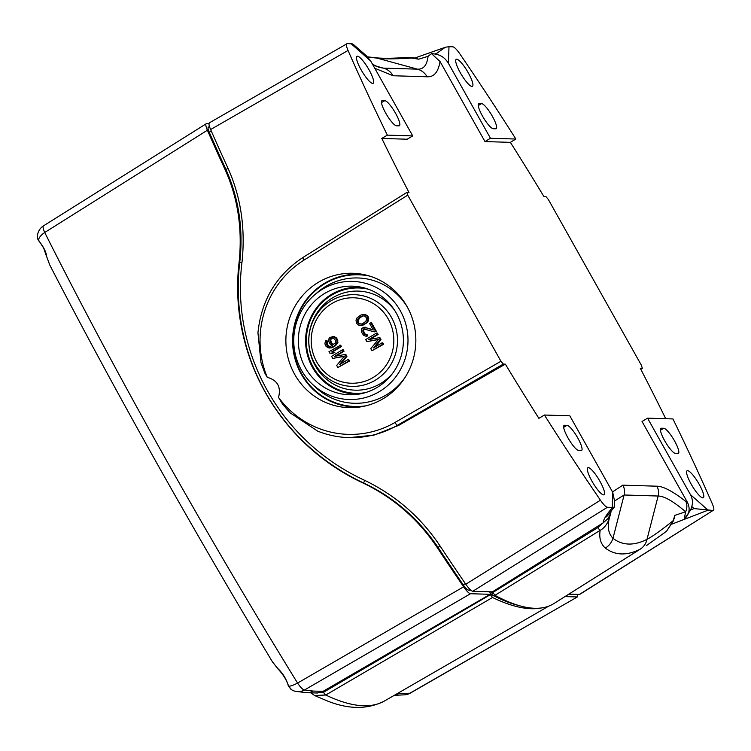 <?xml version="1.0" encoding="UTF-8"?>
<svg xmlns="http://www.w3.org/2000/svg" width="751" height="751" viewBox="0 0 751 751"><rect width="100%" height="100%" fill="white"/><g stroke="black" fill="none" stroke-linecap="round" stroke-linejoin="round"><path stroke-width="1.13" d="M691.784 506.493L694.084 508.596L690.713 509.882L691.784 506.493C692.985 502.569 692.544 498.608 690.451 494.627L647.55 418.166L672.934 418.936A669.967 145.29 59 0 1 712.23 503.611C714.088 508.005 714.361 510.295 713.037 510.473L579.734 594.398L568.873 594.182M579.321 594.492L713.037 510.473L694.084 508.596M690.451 494.627L708.249 510.323M702.852 497.894A15.762 3.417 -121 0 1 691.737 485.118A15.762 3.417 -121 0 1 687.071 470.764A15.762 3.417 -121 0 1 687.569 470.652A15.762 3.417 -121 0 1 698.712 483.475A15.762 3.417 -121 0 1 703.33 497.782A15.762 3.417 -121 0 1 702.852 497.894M675.449 453.407A14.579 3.164 -121 0 1 665.142 441.541A14.579 3.164 -121 0 1 660.88 428.314A14.579 3.164 -121 0 1 661.312 428.211L663.8 428.286A14.579 3.164 -121 0 1 674.069 440.105A14.579 3.164 -121 0 1 678.388 453.369A14.579 3.164 -121 0 1 677.928 453.482L675.449 453.407M347.234 43.596L352.388 43.887L353.571 44.6L366.188 55.583L370.684 60.991L412.731 135.903L387.347 135.133A669.967 145.29 59 0 1 348.042 50.458C346.183 46.064 345.92 43.774 347.234 43.596L209.426 122.798M370.684 60.991L351.092 43.718M357.42 56.175A15.762 3.417 -121 0 1 368.563 69.008A15.762 3.417 -121 0 1 373.181 83.314A15.762 3.417 -121 0 1 372.703 83.427A15.762 3.417 -121 0 1 361.597 70.65A15.762 3.417 -121 0 1 356.922 56.297A15.762 3.417 -121 0 1 357.42 56.175M384.822 100.662A14.579 3.164 -121 0 1 395.101 112.472A14.579 3.164 -121 0 1 399.419 125.746A14.579 3.164 -121 0 1 398.959 125.858L396.481 125.783A14.579 3.164 -121 0 1 386.174 113.917A14.579 3.164 -121 0 1 381.902 100.69A14.579 3.164 -121 0 1 382.343 100.587L384.822 100.662L381.461 102.605M665.724 418.72A670.08 145.319 59 0 0 640.274 368.243L642.283 368.309L641.542 365.53L548.324 199.437L545.93 196.612L543.921 196.546A670.08 145.319 59 0 0 510.38 142.352L515.862 139.038A669.967 145.29 59 0 0 459.837 53.856C456.739 49.416 454.402 47.069 452.834 46.806L448.985 46.684L448.431 63.347L490.469 138.268L484.968 141.573L440.03 61.498C438.284 72.105 433.984 77.203 427.122 76.78A16.456 15.912 -88.3 0 0 417.453 69.158L383.414 68.125L379.236 67.449L372.562 64.333M515.862 139.038L490.469 138.268M456.664 59.188A15.762 3.417 59 0 0 456.176 59.31A15.762 3.417 59 0 0 460.842 73.664A15.762 3.417 59 0 0 471.957 86.44A15.762 3.417 59 0 0 472.426 86.327A15.762 3.417 59 0 0 467.817 72.021A15.762 3.417 59 0 0 456.664 59.188M479.11 103.525L481.588 103.6A14.579 3.164 -121 0 1 491.867 115.41A14.579 3.164 -121 0 1 496.186 128.684A14.579 3.164 -121 0 1 495.726 128.796L493.247 128.721A14.579 3.164 -121 0 1 482.94 116.856A14.579 3.164 -121 0 1 478.669 103.629A14.579 3.164 -121 0 1 479.11 103.525L478.378 103.957M600.434 500.213C603.532 504.653 605.869 507 607.437 507.263L612.225 507.413L612.703 492.262L569.802 415.81L544.419 415.031A669.967 145.29 59 0 0 600.434 500.213L465.78 584.24A672.793 145.91 -121 0 1 440.443 546.559C421.349 517.655 396.049 495.566 364.554 480.283C280.358 441.532 230.585 352.81 242.019 261.921C245.596 227.647 240.733 195.992 227.422 166.957A672.793 145.91 -121 0 1 210.618 129.538C208.769 125.154 208.506 122.882 209.82 122.704M603.607 494.881A15.762 3.417 59 0 0 604.076 494.768A15.762 3.417 59 0 0 599.458 480.462A15.762 3.417 59 0 0 588.315 467.638A15.762 3.417 59 0 0 587.826 467.751A15.762 3.417 59 0 0 592.492 482.104A15.762 3.417 59 0 0 603.607 494.881M581.161 450.544L578.683 450.469A14.579 3.164 -121 0 1 568.376 438.603A14.579 3.164 -121 0 1 564.114 425.376A14.579 3.164 -121 0 1 564.545 425.273L567.024 425.348A14.579 3.164 -121 0 1 577.303 437.157A14.579 3.164 -121 0 1 581.621 450.431A14.579 3.164 -121 0 1 581.161 450.544M465.78 584.24C468.877 588.662 471.206 590.999 472.764 591.262L492.384 591.854L494.984 595.327A611.342 132.58 -121 0 0 553.853 603.588L640.274 549.141C626.888 555.871 615.229 555.515 605.297 548.08C600.669 543.865 598.951 537.96 600.162 530.347L494.984 595.327M374.796 57.667A16.456 15.048 96.9 0 1 376.946 58.09L417.453 69.158C423.461 69.505 427 65.224 428.061 56.316L431.515 53.64L434.895 54.016L436.669 53.387L445.23 47.285L448.985 46.684M647.55 418.166L642.039 421.48L687.456 502.4C690.46 508.831 689.371 514.444 684.199 519.251L690.713 509.882M674.276 518.34L673.309 520.537L674.717 515.411L685.625 511.76L684.199 519.251M673.675 520.518L666.484 531.314L673.309 520.537C661.518 530.046 652.75 536.317 647.005 539.34C633.872 545.958 622.523 545.62 612.976 538.307C608.432 533.567 607.193 526.995 609.249 518.594C607.315 524.16 604.292 528.075 600.162 530.347A3.295 0.648 -121.7 0 1 597.937 527.549L492.759 592.53M614.656 500.926L624.109 494.993L658.139 496.026C664.137 496.026 673.3 501.274 685.625 511.76A12.955 10.974 128.2 0 0 685.935 501.574L687.456 502.4M707.705 510.333L672.398 523.935M612.703 492.262L614.618 501.368L614.28 507.075L612.703 507.441C606.658 514.116 603.457 519.279 603.1 522.931L492.384 591.854M612.703 507.441L612.225 507.413M544.419 415.031L538.88 418.345A670.08 145.319 -121 0 1 505.339 364.151L398.753 425.338L373.867 435.167L349.074 437.636M278.537 397.429A93.941 90.824 -88.3 0 0 395.045 422.447A3.239 0.713 60 0 0 397.392 425.301A97.179 93.95 -88.3 0 1 348.746 437.617A97.179 93.95 -88.3 0 1 320.921 432.369L317.748 431.187L289.999 412.768L282.564 404.085L278.537 397.429C281.24 386.925 277.476 380.222 267.253 377.321L264.868 373.172L261.019 362.799L257.94 332.787C261.301 300.222 276.34 275.091 303.057 257.405A3.239 0.695 -122 0 1 303.16 257.386M406.873 192.406L408.985 192.453A670.08 145.319 -121 0 1 381.808 138.447L387.347 135.133M348.042 50.458L210.618 129.538M470.811 590.211L468.502 590.136C467.329 589.939 465.573 588.183 463.236 584.851A669.61 145.215 -121 0 1 438.603 548.23L437.993 547.319C418.542 518.706 393.899 497.34 364.075 483.212L363.578 482.977C277.776 442.433 228.961 355.43 239.738 262.296L239.804 261.761C243.437 229.215 238.827 198.471 225.976 169.51L225.563 168.599A669.61 145.215 -121 0 1 209.247 132.232C207.849 128.937 207.651 127.219 208.647 127.088M489.577 591.769L490.487 593.412L492.553 592.163M518.913 605.55A608.16 131.885 -121 0 1 491.37 594.51L490.487 593.412M427.122 76.78L393.092 75.748L374.758 68.238M510.38 142.352L484.968 141.573M412.731 135.903L407.22 139.217L381.808 138.447M406.976 192.387L407.727 195.166L500.936 361.259L503.33 364.085L505.339 364.151M612.516 491.924L622.842 485.165L656.872 486.197C663.208 486.207 672.896 491.332 685.945 501.574M640.763 369.182L642.377 368.29M674.717 515.411L674.267 518.359M603.1 522.931L608.15 518.406L610.694 513.468L609.249 518.594L608.15 518.406M614.205 507.282L606.451 516.895L611.023 511.741M610.967 511.938L610.694 513.468M318.274 282.385A67.214 64.98 91.7 0 1 361.475 274.134A67.214 64.98 91.7 0 1 414.796 328.253A67.214 64.98 91.7 0 1 383.461 398.537A67.214 64.98 91.7 0 1 357.429 407.314A67.214 64.98 91.7 0 1 289.041 361.306A67.214 64.98 91.7 0 1 318.274 282.385M322.217 289.407A59.085 57.123 91.7 0 1 400.292 310.726A59.085 57.123 91.7 0 1 379.518 391.515A59.085 57.123 91.7 0 1 311.43 383.282A59.085 57.123 91.7 0 1 314.096 295.321A59.085 57.123 91.7 0 1 322.217 289.407M324.526 293.519A54.325 52.523 91.7 0 1 359.438 286.854A54.325 52.523 91.7 0 1 402.536 330.59A54.325 52.523 91.7 0 1 377.209 387.403A54.325 52.523 91.7 0 1 356.171 394.5A54.325 52.523 91.7 0 1 300.898 357.307A54.325 52.523 91.7 0 1 324.526 293.519M360.349 406.939A66.407 64.201 -88.3 0 1 295.265 359.795A66.407 64.201 -88.3 0 1 324.582 283.258A66.407 64.201 91.7 0 1 364.366 274.688M359.335 394.059A53.452 51.678 -88.3 0 1 307.647 355.664A53.452 51.678 -88.3 0 1 331.36 294.476A53.452 51.678 91.7 0 1 362.573 287.483M335.922 356.115L344.042 351.233L343.254 349.835L342.428 349.806L331.585 356.331L332.768 358.424L344.418 356.096L336.692 365.427L337.875 367.53L348.708 361.006L347.929 359.607L339.396 364.742L346.089 356.34L345.047 354.472L334.683 356.34L343.216 351.205L342.428 349.806M332.768 358.424L344.23 356.331M337.875 367.53L349.534 361.034L348.755 359.626L347.929 359.607M341.02 363.756L346.924 356.368L345.873 354.5L345.047 354.472M332.158 353.496L334.824 352.407L332.43 351.975L341.423 346.568L340.635 345.169L328.976 351.665L329.755 353.064L332.158 353.496L333.998 352.379L331.604 351.956L340.597 346.54L339.809 345.141M329.614 346.624L327.154 344.23L327.492 341.536L326.835 340.363L325.446 340.992L324.883 343.827L325.831 346.07L328.065 347.844L330.787 347.76L334.148 346.051L336.523 343.686L337.096 340.851L336.016 338.382L333.782 336.598L329.896 337.377L329.013 338.541L328.675 341.236L329.755 343.705L332.346 345.582L329.548 346.643L327.117 345.61L326.328 344.202L326.666 341.508L326.009 340.344M329.379 347.985L331.623 347.788L334.974 346.08L337.884 342.456L337.499 339.574L335.96 337.377L332.468 336.457M370.008 339.358L378.128 334.467L377.34 333.069L376.514 333.04L365.671 339.565L366.854 341.667L378.504 339.339L370.778 348.661L371.961 350.764L382.794 344.24L382.015 342.841L373.482 347.976L380.175 339.574L379.133 337.706L368.769 339.574L377.302 334.439L376.514 333.04M366.854 341.667L378.316 339.565M371.961 350.764L383.62 344.268L382.841 342.869L382.015 342.841M375.106 346.99L381.001 339.602L379.959 337.734L379.133 337.706M374.317 331.876L376.289 331.2L371.576 322.808L370.75 322.78L369.605 323.474L373.266 330.008L363.963 327.173L361.663 328.562L361.259 330.055L361.879 332.796L363.55 335.228L365.981 336.26L367.032 335.941L366.375 334.777L364.573 334.298L362.742 331.031L363.7 328.9L374.317 331.876L375.462 331.182L370.75 322.78M373.097 329.698L363.963 327.173M365.981 336.26L367.859 335.969L367.201 334.796L365.399 334.326L363.991 332.364L363.634 330.083L365.099 328.882M359.954 325.53L364.075 324.826L368.394 320.977L368.732 318.283L367.164 315.476L364.733 314.444L362.724 314.509L360.611 315.157L356.95 317.983L355.993 320.114L356.509 323.24L358.875 325.249L361.147 325.446L365.324 323.55L366.91 321.972L367.868 319.842L367.352 316.715L366.338 315.458L363.906 314.425M333.632 344.334L331.858 343.273L330.787 340.804L331.05 339.076L333.059 337.847M361.353 324.075L359.382 323.597L358.49 322.573L358.133 320.283L360.245 317.457L363.334 315.899M344.042 351.233L343.216 351.205M346.924 356.368L346.089 356.34M349.534 361.034L348.708 361.006M330.224 339.058L331.473 337.988L333.256 337.856L335.65 340.475L335.312 343.169L333.237 344.418L331.031 343.245L330.121 341.611L330.224 339.058L331.05 339.076M362.827 323.493L361.315 324.094L358.546 323.568L357.307 320.264L359.419 317.429L362.555 315.861L364.46 315.964L366.197 317.41L366.554 319.691L365.69 321.456L362.827 323.493M341.423 346.568L340.597 346.54M332.43 351.975L331.604 351.956M334.824 352.407L333.998 352.379M334.608 336.626L333.782 336.598M335.96 337.377L335.124 337.349M336.842 338.401L336.016 338.382M337.499 339.574L336.664 339.546M337.922 340.879L337.096 340.851M337.884 342.456L337.058 342.437M337.349 343.714L336.523 343.686M336.457 344.869L335.631 344.85M334.974 346.08L334.148 346.051M333.36 347.046L332.533 347.028M331.623 347.788L330.787 347.76M327.492 341.536L326.666 341.508M327.06 342.418L326.234 342.39M326.995 343.395L326.169 343.367M327.154 344.23L326.328 344.202M327.943 345.629L327.117 345.61M328.562 346.192L327.736 346.164M329.417 346.615L328.591 346.587M331.613 338.429L330.787 338.401M330.853 339.827L330.027 339.799M330.787 340.804L329.952 340.776M330.947 341.639L330.121 341.611M331.858 343.273L331.031 343.245M332.486 343.836L331.66 343.808M333.341 344.258L332.515 344.23M332.308 338.016L331.473 337.988M378.128 334.467L377.302 334.439M381.001 339.602L380.175 339.574M383.62 344.268L382.794 344.24M376.289 331.2L375.462 331.182M364.526 328.919L363.7 328.9M364.066 329.201L363.24 329.173M363.634 330.083L362.808 330.055M363.568 331.06L362.742 331.031M363.991 332.364L363.165 332.336M364.517 333.303L363.691 333.275M365.399 334.326L364.573 334.298M366.253 334.749L365.427 334.721M367.201 334.796L366.375 334.777M367.859 335.969L367.032 335.941M365.746 327.248L364.92 327.229M364.075 324.826L363.249 324.798M366.15 323.578L365.324 323.55M362.789 325.286L361.963 325.258M361.973 325.465L361.147 325.446M365.812 314.735L364.986 314.707M367.164 315.476L366.338 315.458M368.178 316.744L367.352 316.715M368.732 318.283L367.906 318.255M368.694 319.86L367.868 319.842M368.394 320.977L367.568 320.949M367.737 322.001L366.91 321.972M367.173 322.648L366.347 322.62M361.86 316.481L361.034 316.462M360.245 317.457L359.419 317.429M358.997 318.518L358.171 318.499M358.133 320.283L357.307 320.264M358.067 321.268L357.241 321.24M358.49 322.573L357.664 322.545M359.382 323.597L358.546 323.568M360.227 324.019L359.4 323.991M431.515 53.64L440.03 61.498M436.669 53.387L436.66 54.391L434.895 54.016M428.061 56.316L418.692 59.188L407.718 57.358L413.961 57.874A3.295 0.864 -75.9 0 0 413.707 57.93C395.195 59.113 382.944 59.16 376.946 58.09L367.802 57.085M448.431 63.347C445.503 58.475 441.579 55.49 436.66 54.391M413.961 57.874L418.692 59.188M541.79 607.897A713.206 154.668 -121 0 1 492.515 597.477L490.074 594.313L470.492 593.722C468.953 593.459 466.662 591.159 463.63 586.813A674.332 146.238 -121 0 1 437.664 548.202C418.617 519.551 393.871 497.885 363.446 483.193C278.49 443.888 228.022 353.956 239.165 261.742C242.526 228.013 237.682 196.959 224.615 168.571A674.332 146.238 -121 0 1 207.398 130.223C205.586 125.915 205.333 123.68 206.619 123.502L43.492 225.854A12.955 12.955 0 0 0 37.55 238.574L38.395 240.376C43.436 246.488 46.205 251.923 46.703 256.682L49.688 264.859C112.941 387.432 193.636 531.201 272.566 662.035L277.832 668.54C282.808 673.187 286.394 679.073 288.591 686.217L291.651 689.756M397.251 693.614L409.896 693.211L577.5 596.867L577.772 594.445M577.106 596.951L565.024 596.585M206.619 123.502L209.013 123.577M409.896 693.211L404.958 694.806A12.955 12.955 0 0 0 410.271 693.135A12.955 2.694 60.1 0 1 409.896 693.211M43.483 225.863A12.955 2.92 57.9 0 0 44.713 232.5L207.398 130.223M38.592 240.846A1.295 1.08 139.4 0 1 38.395 240.376C38.827 237.682 40.939 235.054 44.722 232.491C114.283 371.069 206.215 534.881 297.574 683.072L463.63 586.813M288.346 685.532A1.295 0.854 159 0 0 288.591 686.217C290.562 686.254 293.557 685.203 297.574 683.072A12.955 2.985 59.9 0 0 304.455 690.009L470.492 593.722M490.074 594.313L323.043 691.361L317.56 692.995L314.96 692.957M310.914 692.835L314.566 695.501L325.765 695.022L492.515 597.477M656.872 486.197A12.955 12.523 91.7 0 1 658.139 496.026L647.005 539.34A16.456 15.546 -116.8 0 1 640.274 549.141M602.527 523.287L597.937 527.549M607.437 507.263L472.764 591.262M440.105 546.052L437.993 547.319M364.779 480.387L363.578 482.977M491.37 594.51L493.266 593.365M469.854 589.328L468.502 590.136M465.338 583.583L463.236 584.851M211.266 131.021L209.247 132.232M228.022 168.28L225.976 169.51M241.953 262.465L239.738 262.296M382.343 100.587L381.602 101.019M481.588 103.6L478.227 105.544M567.024 425.348L563.663 427.291M564.545 425.273L563.813 425.704M661.312 428.211L660.58 428.643M663.8 428.286L660.429 430.229M393.092 75.748A16.456 15.912 -88.3 0 0 383.414 68.125L375.631 65.994M605.297 548.08A16.456 15.855 -52.4 0 0 612.976 538.307L624.109 494.993A12.955 12.523 91.7 0 0 622.842 485.165M398.753 425.338L397.392 425.301L503.33 364.085M395.045 422.447L500.936 361.259M407.727 195.166L303.948 260.128A93.941 90.824 -88.3 0 0 267.253 377.321M303.948 260.128A3.239 0.695 -122 0 1 303.057 257.405L406.826 192.444M365.831 405.84A65.881 63.694 91.7 0 1 296.598 362.367A65.881 63.694 91.7 0 1 324.836 283.709A65.881 63.694 91.7 0 1 369.774 276.115M404.845 377.781A62.69 60.615 91.7 0 1 386.493 394.791A62.69 60.615 91.7 0 1 314.247 386.061L311.43 383.282M314.096 295.321L317.082 292.73A62.69 60.615 91.7 0 1 325.699 286.45A62.69 60.615 91.7 0 1 407.004 306.492M365.211 392.689A52.692 50.946 91.7 0 1 309.262 358.377A52.692 50.946 91.7 0 1 331.726 295.124A52.692 50.946 91.7 0 1 368.356 289.201M392.651 373.294A49.566 47.923 91.7 0 1 380.701 383.47A49.566 47.923 91.7 0 1 315.204 365.587A49.566 47.923 91.7 0 1 332.627 297.809A49.566 47.923 91.7 0 1 394.566 310.229M330.9 300.898A45.867 44.347 -88.3 0 0 314.772 363.615A45.867 44.347 -88.3 0 0 375.378 380.166A45.867 44.347 -88.3 0 0 391.496 317.448A45.867 44.347 -88.3 0 0 330.9 300.898M331.801 303.582A42.732 41.314 -88.3 0 0 316.772 362.02A42.732 41.314 -88.3 0 0 373.247 377.443A42.732 41.314 -88.3 0 0 388.267 319.006A42.732 41.314 -88.3 0 0 331.801 303.582M437.664 548.202L438.603 548.23M224.615 168.571L225.563 168.599M398.556 693.652A12.955 12.523 91.7 0 1 394.688 695.097M239.804 261.761L239.165 261.742M364.075 483.212L363.446 483.193M295.303 691.295L306.718 692.704A12.955 12.523 91.7 0 0 313.205 691.061L304.455 690.009A12.955 12.711 103.6 0 1 295.303 691.295L295.303 691.295A12.955 12.955 0 0 1 291.022 689.38L288.356 685.935C286.985 680.65 283.474 674.896 277.814 668.681L272.566 662.035M313.205 691.061L323.043 691.361M316.011 692.966L323.54 692.253L490.29 594.708M323.54 692.253A3.239 0.76 59.7 0 0 325.765 695.022A709.733 153.917 -121 0 0 384.625 700.908L548.709 606.141M46.703 256.682L49.688 264.85M209.463 126.478L208.346 127.154M642.349 368.3L640.772 369.21M646.282 545.705L666.484 531.314M349.375 437.645L348.746 437.617C338.053 437.279 327.727 435.139 317.748 431.187M444.967 47.397L414.721 58.071M367.568 56.851L374.824 57.667C382.024 58.569 392.989 58.465 407.718 57.358M405.014 694.806L394.275 695.332M306.718 692.704L315.636 692.957M577.472 596.876L410.271 693.135M310.876 692.835L314.566 695.501L327.633 701.077C349.046 709.564 368.037 709.507 384.625 700.908M46.646 256.739L43.652 248.083L37.55 238.574"/></g></svg>
